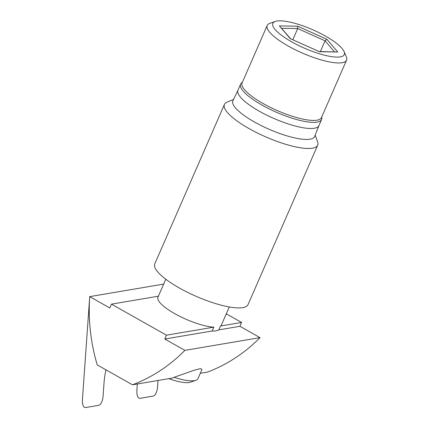 <?xml version="1.0" encoding="UTF-8"?>
<svg xmlns="http://www.w3.org/2000/svg" width="429" height="429" viewBox="0 0 429 429"><rect width="100%" height="100%" fill="white"/><g stroke="black" fill="none" stroke-linecap="round" stroke-linejoin="round"><path stroke-width="0.64" d="M105.963 369.825A38.975 16.549 97.2 0 0 104 383.231L103.089 396.101A8.66 3.679 -82.8 0 1 98.724 405.319L85.58 407.55A8.66 3.679 -82.8 0 1 82.427 399.603L89.72 296.627L163.663 284.095L89.72 296.627L109.808 307.974L111.481 304.14L166.457 335.188L213.835 327.161L212.162 330.995A34.642 8.982 23.6 0 0 218.838 329.863L220.511 326.029L241.591 322.458L226.287 313.814M158.011 380.48L157.561 386.872A8.66 3.679 -82.8 0 1 153.196 396.09L140.047 398.321A8.66 3.679 -82.8 0 1 136.899 390.374L137.35 383.982M166.457 335.188L164.784 339.023L184.872 350.37A173.209 155.55 80.4 0 1 132.481 384.808L172.442 378.035L174.077 377.316A34.642 8.982 23.6 0 0 195.86 380.292A34.642 8.982 23.6 0 0 197.989 378.593L201.984 369.444L200.461 368.624L194.198 370.206L174.077 377.316M132.481 384.808L97.238 364.902A173.209 155.55 80.4 0 1 89.72 296.627M200.295 373.31L207.609 372.072A173.209 155.55 -99.6 0 0 260.006 337.634L239.918 326.292L241.591 322.458M184.872 350.37L260.006 337.634M218.838 329.863L239.918 326.292M164.784 339.023L212.162 330.995M220.511 326.029A34.642 8.982 23.6 0 0 221.428 324.941L229.284 306.966M165.792 279.225L157.942 297.2A34.642 8.982 23.6 0 0 185.038 318.833A34.642 8.982 23.6 0 0 213.835 327.161M158.381 296.192L111.481 304.14M344.053 51.512L346.321 56.735A43.302 11.224 -156.4 0 1 346.573 60.135L321.455 117.621A43.302 11.224 -156.4 0 1 275.965 109.99A43.302 11.224 -156.4 0 1 242.095 82.947L267.208 25.461A43.302 11.224 -156.4 0 1 269.873 23.338L275.246 21.45A38.975 10.103 -156.4 0 1 313.792 30.228A38.975 10.103 -156.4 0 1 344.053 51.512A38.975 10.103 -156.4 0 1 303.335 47.699A38.975 10.103 -156.4 0 1 275.246 21.45M346.573 60.135A43.302 11.224 -156.4 0 1 301.083 52.504A43.302 11.224 -156.4 0 1 267.208 25.461M168.742 378.662A30.314 7.856 23.6 0 0 190.481 382.18L195.86 380.292M337.762 52.022L319.444 51.705L290.245 38.648L279.365 25.906L297.683 26.223L297.694 28.555L325.064 40.798L326.882 39.28L337.762 52.022L319.16 51.512M279.365 25.906L290.642 38.76M290.245 38.648L319.063 51.512M292.809 39.731L297.694 28.555L281.687 28.276M334.448 51.775L325.064 40.798L320.377 51.534M315.154 135.156L317.567 141.629A50.879 13.186 -156.4 0 1 317.685 145.184A50.879 13.186 -156.4 0 1 312.468 148.198A50.879 13.186 -156.4 0 1 257.137 132.867A50.879 13.186 -156.4 0 1 224.431 104.44A50.879 13.186 -156.4 0 1 227.118 102.113L233.51 99.485M224.431 104.44L154.778 263.873A50.879 13.186 23.6 0 0 187.484 292.299A50.879 13.186 23.6 0 0 242.814 307.631A50.879 13.186 23.6 0 0 248.032 304.611L317.685 145.184M318.924 125.584L314.65 136.433A44.6 11.562 -156.4 0 1 310.038 139.184A44.6 11.562 -156.4 0 1 261.347 125.649A44.6 11.562 -156.4 0 1 232.915 100.724L237.972 90.213M318.94 125.531A44.171 11.449 -156.4 0 1 318.903 125.633A44.171 11.449 -156.4 0 1 314.371 128.25A44.171 11.449 -156.4 0 1 266.339 114.94A44.171 11.449 -156.4 0 1 237.95 90.267L240.631 84.132A44.171 11.449 -156.4 0 1 242.326 82.411M321.691 117.085A44.171 11.449 -156.4 0 1 321.578 119.498A44.171 11.449 -156.4 0 1 261.947 105.062A44.171 11.449 -156.4 0 1 240.631 84.132M297.683 26.223L326.882 39.28M318.903 125.633L321.578 119.498"/></g></svg>
